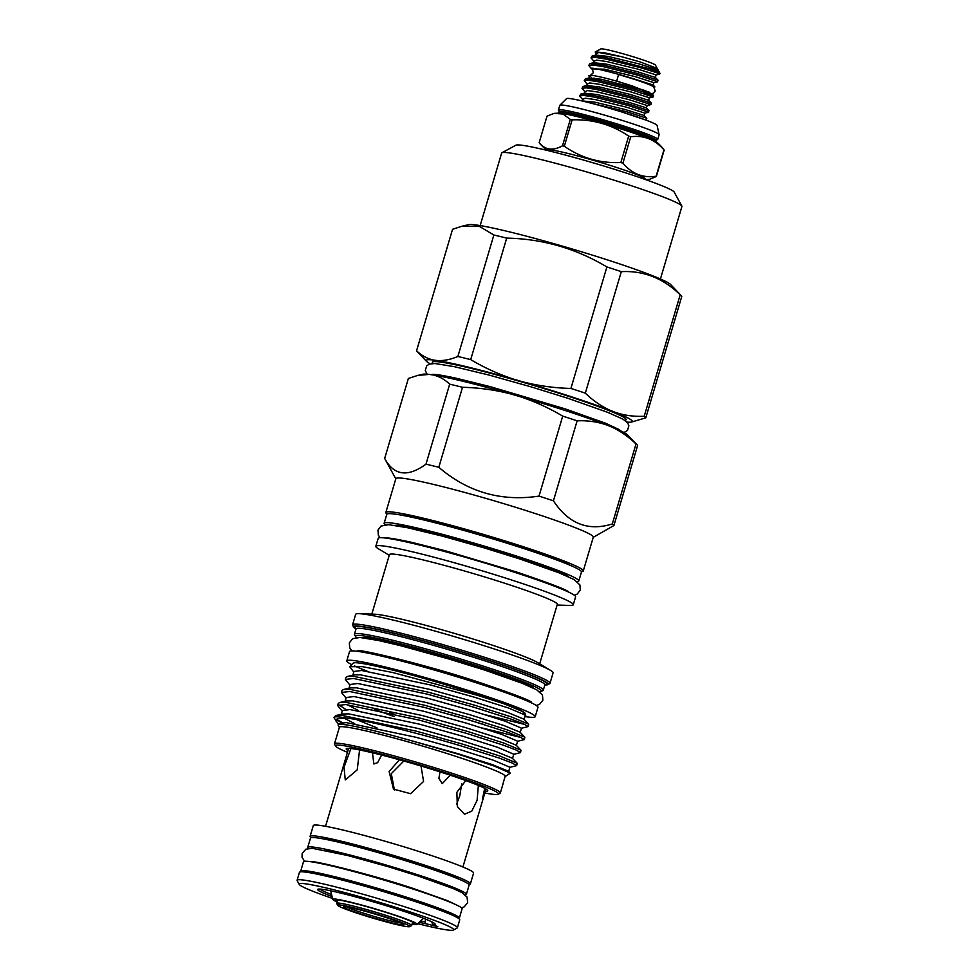 <?xml version="1.0" encoding="UTF-8"?>
<svg xmlns="http://www.w3.org/2000/svg" width="979" height="979" viewBox="0 0 979 979"><rect width="100%" height="100%" fill="white"/><g stroke="black" fill="none" stroke-linecap="round" stroke-linejoin="round"><path stroke-width="1.47" d="M649.603 92.295L616.721 80.988L618.581 74.49L634.796 79.446C651.537 85.063 653.115 86.36 653.813 87.009L655.232 91.035L653.556 93.127L651.769 93.654M592.723 69.46L591.402 68.273C592.099 67.38 615.522 73.046 634.661 79.115L645.014 82.554L654.914 86.911L654.302 87.449M592.638 69.362A32.637 2.117 16.5 0 1 591.708 68.86L604.484 69.179L635.42 76.692L653.899 82.677L657.607 81.795L657.888 80.107L637.696 73.584L603.602 65.152L589.884 63.586L588.758 65.483L592.858 64.993L603.162 66.609L637.268 75.04L657.668 81.759M358.95 913.799A37.606 2.435 -163.5 0 0 409.675 926.648A37.606 2.435 -163.5 0 0 388.528 917.874A37.606 2.435 -163.5 0 0 337.718 905.33A37.606 2.435 -163.5 0 0 358.95 913.799M337.718 905.33L336.703 903.47A39.111 2.533 16.5 0 1 336.666 903.287A39.111 2.533 16.5 0 1 389.556 916.515A39.111 2.533 16.5 0 1 411.657 925.498A39.111 2.533 16.5 0 1 411.535 925.632L409.675 926.648M361.386 914.129A31.401 2.031 16.5 0 1 343.739 906.811A31.401 2.031 16.5 0 1 386.093 917.543A31.401 2.031 16.5 0 1 403.813 924.604A31.401 2.031 16.5 0 1 361.386 914.129M346.835 906.946A29.896 1.934 -163.5 0 0 362.401 912.771A29.896 1.934 -163.5 0 0 401.145 923.038M658.072 80.229L655.44 77.476L656.003 74.869L637.672 69.081L606.735 61.555L596.505 60.098L593.935 61.298L591.01 57.871L595.11 57.382L605.426 58.997L639.52 67.429C657.301 72.691 663.285 74.82 657.484 73.792M656.407 69.754C660.531 71.271 658.316 70.977 649.762 68.885L605.854 57.541L592.148 55.974L591.01 57.871M591.365 68.591L588.758 65.483M595.208 51.96L600.776 48.95A28.575 1.848 16.5 0 1 639.336 58.716A28.575 1.848 16.5 0 1 655.465 65.152L657.288 68.481L639.666 61.787L621.543 56.696L603.725 52.633L595.208 51.96L596.223 53.723L598.756 52.487L621.543 56.696M584.5 93.189L584.952 91.793L581.991 88.33L586.091 87.841L596.395 89.456L630.5 97.888L650.9 104.606L651.304 103.076L648.673 100.323L649.236 97.704L630.904 91.928L599.98 84.402L589.737 82.946L587.167 84.145L584.243 80.719L588.342 80.217L598.658 81.832L632.752 90.276L653.152 96.982L653.593 95.526L652.063 93.886L632.385 85.993C615.265 80.486 601.852 76.925 592.148 75.334L592.075 75.322M621.004 111.716L645.724 120.013M646.385 119.83L646.617 118.178L626.425 111.667L588.33 102.477M580.058 96.652L579.739 95.942L583.827 95.452L594.143 97.068L628.249 105.499L648.649 112.218L644.88 113.136L626.401 107.152L595.465 99.638L585.222 98.169L582.689 99.417L580.058 96.652M648.649 112.218L648.869 110.566L628.677 104.043L594.571 95.612L580.865 94.045L579.739 95.942M651.304 103.076L630.929 96.431L596.835 88L583.117 86.433L581.991 88.33M643.215 93.103C659.454 97.215 656.114 95.795 633.193 88.82L599.087 80.388L585.381 78.822L584.243 80.719M650.9 104.606L647.131 105.524L628.653 99.54L597.716 92.014L587.473 90.557L584.916 91.757M653.152 96.982L649.383 97.9M314.32 873.562A73.058 4.736 16.5 0 1 316.119 873.782A73.058 4.736 16.5 0 1 383.731 890.817A73.058 4.736 16.5 0 1 446.595 912.746M457.389 927.749L459.738 919.832A83.594 5.421 -163.5 0 0 397.156 895.761A83.594 5.421 -163.5 0 0 306.476 872.216A83.594 5.421 -163.5 0 0 299.439 872.35L297.09 880.268A83.594 5.421 16.5 0 1 304.139 880.133A83.594 5.421 16.5 0 1 394.806 903.666A83.594 5.421 16.5 0 1 457.389 927.749A83.594 5.421 16.5 0 1 457.12 928.031L453.399 930.05A80.584 5.225 -163.5 0 0 395.773 907.325A80.584 5.225 -163.5 0 0 305.913 883.866A80.584 5.225 -163.5 0 0 299.195 884.38A80.584 5.225 -163.5 0 0 332.53 898.441M299.195 884.38L297.163 880.659A83.594 5.421 16.5 0 1 297.09 880.268M417.776 923.686A80.584 5.225 -163.5 0 0 446.865 929.903A80.584 5.225 -163.5 0 0 453.399 930.05M420.64 920.982A59.792 3.879 -163.5 0 0 424.996 921.851L425.865 923.711A61.298 3.977 16.5 0 1 419.196 922.353M332.065 896.544A61.298 3.977 16.5 0 1 317.82 889.262A61.298 3.977 16.5 0 1 322.789 889.385A61.298 3.977 16.5 0 1 387.403 906.064A61.298 3.977 16.5 0 1 435.104 924.005A61.298 3.977 16.5 0 1 432.963 924.69L437.797 926.672L425.865 923.711M319.815 889.079A59.792 3.879 -163.5 0 0 331.6 894.598M432.963 924.69L432.033 922.818A59.792 3.879 -163.5 0 0 433.526 922.769M425.779 919.208L424.996 921.851M337.07 901.928A43.994 2.851 16.5 0 1 332.762 899.395A43.994 2.851 16.5 0 1 392.249 914.166A43.994 2.851 16.5 0 1 417.066 924.372A43.994 2.851 16.5 0 1 412.061 924.139M337.217 901.439A40.983 2.656 16.5 0 1 335.773 899.995A40.983 2.656 16.5 0 1 391.062 914.007A40.983 2.656 16.5 0 1 414.203 923.234A40.983 2.656 16.5 0 1 412.208 923.65M300.957 871.812A82.725 5.36 16.5 0 1 300.7 871.163A82.725 5.36 16.5 0 1 412.563 899.15A82.725 5.36 16.5 0 1 459.335 918.143A82.725 5.36 16.5 0 1 458.759 918.547M300.7 871.163L303.466 861.801A82.725 5.36 16.5 0 1 415.329 889.789A82.725 5.36 16.5 0 1 462.1 908.793L459.335 918.143M308.361 848.414A82.725 5.36 16.5 0 1 307.724 847.41A82.725 5.36 16.5 0 1 419.587 875.397A82.725 5.36 16.5 0 1 466.371 894.402A82.725 5.36 16.5 0 1 465.294 894.904M307.724 847.41L310.502 838.061A82.725 5.36 16.5 0 1 422.365 866.048A82.725 5.36 16.5 0 1 469.137 885.053L466.371 894.402M468.88 884.404A83.594 5.421 -163.5 0 0 470.397 883.853L473.591 873.06A83.594 5.421 -163.5 0 0 411.009 848.989A83.594 5.421 -163.5 0 0 320.329 825.444A83.594 5.421 -163.5 0 0 313.292 825.578L310.098 836.372A83.594 5.421 -163.5 0 0 311.077 837.657M470.397 883.853A83.594 5.421 -163.5 0 0 407.815 859.782A83.594 5.421 -163.5 0 0 317.135 836.237A83.594 5.421 -163.5 0 0 310.098 836.372M485.951 789.025L482.39 799.415L484.715 788.328M450.267 775.221L442.227 783.641L438.898 778.317L439.975 771.868M381.59 755.042L377.625 762.653L373.88 763.975L372.448 752.79M403.825 761.026L391.294 773.667L394.415 789.943M399.408 759.79L389.128 771.525L393.472 789.123L410.617 793.688L423.577 781.438L421.007 766.006M456.581 804.089L459.726 796.013L461.733 783.763M465.771 780.581L456.863 792.305L457.34 806.525L464.487 814.259L471.792 811.114L477.103 800.259L478.376 785.427M350.923 748.543L343.996 767.255L345.281 779.933L357.225 769.849L359.587 749.963M569.46 564.993A92.197 5.984 -163.5 0 0 520.828 546.723A92.197 5.984 -163.5 0 0 400.68 515.003M581.44 571.614A102.954 6.682 -163.5 0 0 583.276 570.953L593.298 537.128A102.954 6.682 -163.5 0 0 535.085 513.486A102.954 6.682 -163.5 0 0 395.859 478.645L385.848 512.47A102.954 6.682 -163.5 0 0 387.011 514.024M583.276 570.953A102.954 6.682 -163.5 0 0 525.062 547.298A102.954 6.682 -163.5 0 0 385.848 512.47M593.237 537.336L613.906 525.527A119.573 7.759 -163.5 0 0 612.316 523.949C588.232 531.499 568.603 523.789 553.429 500.82A119.573 7.759 -163.5 0 0 546.331 498.482A119.573 7.759 -163.5 0 0 539.013 496.108C501.211 501.774 467.803 492.168 438.812 467.289L462.504 387.292A119.573 7.759 -163.5 0 0 449.679 384.172C444.711 379.411 439.13 376.34 432.926 374.933A107.543 6.975 16.5 0 1 509.875 393.717C494.456 389.826 478.658 387.684 462.504 387.292M618.887 429.438A98.72 6.4 16.5 0 1 618.948 429.475A98.72 6.4 16.5 0 1 620.184 430.638M432.791 363.49L432.363 362.719A101.094 6.559 16.5 0 1 568.983 396.458A101.094 6.559 16.5 0 1 625.814 420.028L625.043 420.444M430.197 363.796A107.543 6.975 16.5 0 1 426.526 361.361A107.543 6.975 16.5 0 1 433.318 360.015L437.197 360.541A107.543 6.975 16.5 0 1 514.134 379.326L523.532 382.03A107.543 6.975 16.5 0 1 571.528 396.801A107.543 6.975 16.5 0 1 610.027 410.274L615.558 412.44C624.675 415.463 634.233 416.736 644.206 416.271A119.573 7.759 16.5 0 1 645.797 417.849L681.788 296.356A119.573 7.759 -163.5 0 0 681.335 295.731A119.573 7.759 -163.5 0 0 680.197 294.777L644.206 416.271M570.904 388.443A119.573 7.759 16.5 0 1 578.222 390.805A119.573 7.759 16.5 0 1 585.32 393.154L621.31 271.66A119.573 7.759 -163.5 0 0 614.212 269.323A119.573 7.759 -163.5 0 0 606.894 266.949L570.904 388.443C554.75 388.051 538.964 385.91 523.532 382.03M681.335 295.731L670.603 284.497A106.001 6.877 -163.5 0 0 611.092 261.087A106.001 6.877 -163.5 0 0 468.623 224.668L461.782 226.284L479.196 226.271L493.869 234.997L457.878 356.478A119.573 7.759 16.5 0 1 470.703 359.611L506.694 238.117A119.573 7.759 -163.5 0 0 493.869 234.997M621.31 271.66C643.46 270.473 663.089 278.183 680.197 294.777M660.433 278.978L681.91 206.471A94.008 6.094 -163.5 0 0 681.825 206.031A94.008 6.094 -163.5 0 0 628.751 184.884A94.008 6.094 -163.5 0 0 501.933 152.748A94.008 6.094 -163.5 0 0 501.64 153.079L480.163 225.586M681.825 206.031L674.213 192.092A82.725 5.36 -163.5 0 0 627.515 173.467A82.725 5.36 -163.5 0 0 515.921 145.198L501.933 152.748M645.736 179.647L645.822 179.341A51.703 3.353 -163.5 0 0 616.586 167.47A51.703 3.353 -163.5 0 0 546.674 149.983L546.588 150.276M628.677 136.105A61.298 3.977 16.5 0 1 629.705 136.448A61.298 3.977 16.5 0 1 630.733 136.779L622.901 163.199A61.298 3.977 -163.5 0 0 621.885 162.857A61.298 3.977 -163.5 0 0 620.845 162.526L628.677 136.105C611.679 124.578 592.846 119.157 572.14 119.842L564.32 146.263A61.298 3.977 -163.5 0 0 562.497 145.81L570.316 119.401L562.998 114.041L554.077 113.368L547.004 116.183L539.184 142.591L539.649 143.387M656.346 176.465A61.298 3.977 -163.5 0 0 656.126 176.244L663.946 149.824A61.298 3.977 16.5 0 1 664.178 150.056L656.346 176.465L649.42 179.377L645.871 179.695M622.901 163.199C632.079 173.883 643.154 178.227 656.126 176.244M663.946 149.824C654.706 139.361 643.644 135.016 630.733 136.779M554.077 113.368L559.058 113.136A51.887 3.365 -163.5 0 1 627.453 131.039A51.887 3.365 -163.5 0 1 655.502 141.71C656.921 141.979 659.675 144.525 663.738 149.346L664.178 150.056M558.874 110.688A51.777 3.353 16.5 0 1 558.434 110.015A51.777 3.353 16.5 0 1 628.445 127.539A51.777 3.353 16.5 0 1 657.717 139.434A51.777 3.353 16.5 0 1 656.982 139.752M629.827 122.864A51.777 3.353 16.5 0 1 659.112 134.71A51.777 3.353 16.5 0 1 659.112 134.759L657.093 125.349A47.261 3.072 16.5 0 0 630.403 114.702A47.261 3.072 16.5 0 0 566.633 98.549L559.829 105.291A51.777 3.353 16.5 0 1 629.827 122.864M385.114 524.72A101.522 6.584 16.5 0 1 384.123 523.312A101.522 6.584 16.5 0 1 521.415 557.663A101.522 6.584 16.5 0 1 578.809 580.975A101.522 6.584 16.5 0 1 577.206 581.624M384.123 523.312L386.791 514.318A101.522 6.584 16.5 0 1 524.071 548.668A101.522 6.584 16.5 0 1 581.477 571.981L578.809 580.975M362.475 663.505A87.731 5.69 16.5 0 1 475.5 693.548A87.731 5.69 16.5 0 1 525.111 713.703L524.891 714.425A87.731 5.69 -163.5 0 1 524.83 714.548M525.074 715.319L525.858 715.123L522.602 711.537L503.904 703.742A92.32 5.984 -163.5 0 0 477.103 694.527A92.32 5.984 -163.5 0 0 355.426 662.685L353.407 662.942L355.426 662.685M503.904 703.742L477.006 695.188L392.922 672.561L362.401 666.65L349.699 666.711L353.786 672.059M349.699 666.711L353.407 662.942M508.676 771.44L509.912 767.242L493.538 760.267L459.237 749.376L415.61 737.199L346.223 722.588L338.538 723.554L338.134 724.925A88.367 5.727 16.5 0 1 412.183 740.944L458.123 754.148L494.542 766.178L510.304 773.141L505.078 776.616M510.304 773.141L508.505 771.268L492.266 764.575L457.952 753.683L412.183 740.944M524.108 719.345L525.344 715.147L508.97 708.172L474.668 697.281L431.041 685.092L361.655 670.493L353.97 671.459L352.868 675.18M528.697 724.166L523.936 719.173L507.697 712.479L473.383 701.588L429.769 689.412L360.37 674.812L354.055 674.898L347.349 676.489L354.129 676.416L428.202 692.165L474.766 705.247L511.393 716.946L528.697 724.166L528.244 726.553L523.789 723.946L510.781 719.014L474.154 707.303L427.59 694.221L353.517 678.471L345.318 679.45L349.931 685.092M520.241 732.365L521.489 728.168L505.115 721.193L470.813 710.301L427.187 698.125L357.8 683.513L350.103 684.48L349.001 688.2M450.205 714.499L483.724 724.411M524.842 737.187L520.082 732.194L503.83 725.512L469.528 714.621L425.914 702.445L356.515 687.833L350.201 687.919L343.494 689.51L350.274 689.436L424.348 705.186L470.911 718.268L507.526 729.979L524.842 737.187L524.389 739.573L519.935 736.979L506.926 732.035L470.299 720.324L423.736 707.242L349.662 691.492L341.463 692.471L346.077 698.113M516.386 745.398L517.634 741.189L501.26 734.213L466.946 723.322L423.332 711.146L353.933 696.534L346.248 697.513L345.146 701.233M520.987 750.208L516.227 745.227L499.975 738.533L465.674 727.642L422.047 715.465L352.66 700.854L346.346 700.952L339.627 702.53L346.407 702.457L420.481 718.207L467.056 731.289L503.671 743L520.987 750.208L520.522 752.594L516.08 750L503.059 745.056L466.445 733.357L419.869 720.275L345.807 704.525L337.608 705.504L342.209 711.133M512.531 758.419L513.779 754.209L497.393 747.234L463.091 736.343L419.477 724.166L350.078 709.567L342.393 710.534L341.292 714.254M517.132 763.228L512.36 758.248L496.12 751.554L461.819 740.662L418.192 728.486L348.805 713.887L342.491 713.972L335.773 715.563L342.552 715.49L416.626 731.24L463.189 744.309L499.816 756.021L517.132 763.228L516.667 765.627L512.213 763.02L499.204 758.076L462.59 746.377C421.827 734.128 370.662 721.168 347.178 718.133A94.388 6.119 -163.5 0 0 334.059 717.46A94.388 6.119 -163.5 0 0 334.145 717.901L338.355 724.154M347.251 704.66L358.559 710.619M356.723 719.651L376.952 727.85M343.898 718.035L354.704 723.64M504.968 776.677A86.482 5.605 -163.5 0 0 505.225 776.114A86.482 5.605 -163.5 0 0 456.349 756.522A86.482 5.605 -163.5 0 0 339.395 727.262L334.5 743.807A86.482 5.605 -163.5 0 0 334.573 744.211L335.577 746.071A84.977 5.507 -163.5 0 0 347.472 752.313M509.643 767.414L516.667 765.627M525.001 724.484L486.441 715.049M521.22 728.339L528.244 726.553M521.146 737.505L482.586 728.07M517.365 741.36L524.389 739.573M513.498 754.381L520.522 752.594M345.318 679.45L345.93 677.395L347.349 676.489M394.721 714.523L389.728 712.736M341.463 692.471L342.075 690.415L343.494 689.51M374.516 709.347L394.109 716.591M345.783 709.42L338.661 704.696M337.608 705.504L338.22 703.436L339.627 702.53M484.838 793.002A84.977 5.507 -163.5 0 0 498.201 794.238L500.061 793.235A86.482 5.605 -163.5 0 0 500.342 792.929A86.482 5.605 -163.5 0 0 451.441 773.067A86.482 5.605 -163.5 0 0 334.5 743.807M505.225 776.114L503.096 783.31A86.482 5.605 16.5 0 1 503.12 783.579L500.342 792.929M498.201 794.238A84.977 5.507 -163.5 0 0 450.426 774.426A84.977 5.507 -163.5 0 0 335.577 746.071M485.351 791.265A73.804 4.785 -163.5 0 0 487.762 790.579A73.804 4.785 -163.5 0 0 446.032 773.814A73.804 4.785 -163.5 0 0 346.333 748.69A73.804 4.785 -163.5 0 0 347.986 750.575M351.4 664.423A98.255 6.376 16.5 0 1 346.786 660.886A98.255 6.376 16.5 0 1 479.649 694.123A98.255 6.376 16.5 0 1 535.207 716.689A98.255 6.376 16.5 0 1 524.928 716.555M346.786 660.886L349.552 651.524A98.255 6.376 16.5 0 1 482.414 684.774A98.255 6.376 16.5 0 1 537.973 707.34L535.207 716.689M544.838 684.957A101.449 6.584 -163.5 0 0 547.812 684.639A101.449 6.584 -163.5 0 0 490.773 660.984A101.449 6.584 -163.5 0 0 353.676 627.135A101.449 6.584 -163.5 0 0 355.989 629.02M353.676 627.135L352.66 625.275A102.954 6.682 16.5 0 1 352.575 624.798A102.954 6.682 16.5 0 1 491.788 659.626A102.954 6.682 16.5 0 1 550.002 683.269A102.954 6.682 16.5 0 1 549.672 683.623L547.812 684.639M539.759 691.774A96.982 6.29 -163.5 0 0 541.118 691.48A96.982 6.29 -163.5 0 0 486.6 668.865A96.982 6.29 -163.5 0 0 355.548 636.509A96.982 6.29 -163.5 0 0 356.54 637.5M355.548 636.509L354.533 634.649A98.475 6.388 16.5 0 1 354.459 634.196A98.475 6.388 16.5 0 1 487.628 667.519A98.475 6.388 16.5 0 1 543.308 690.134A98.475 6.388 16.5 0 1 542.99 690.476L541.118 691.48M550.002 683.269L553.098 672.842A102.954 6.682 -163.5 0 0 550.602 670.419A102.954 6.682 -163.5 0 0 494.884 649.187A102.954 6.682 -163.5 0 0 359.073 613.674A102.954 6.682 -163.5 0 0 355.658 614.359L352.575 624.798M550.602 670.419L537.373 662.44A87.535 5.678 -163.5 0 0 489.989 644.402A87.535 5.678 -163.5 0 0 374.516 614.212L359.073 613.674M539.686 663.835L557.308 604.349A87.535 5.678 -163.5 0 0 507.807 584.243A87.535 5.678 -163.5 0 0 389.434 554.628L371.812 614.114M557.1 605.022L569.851 605.45A102.954 6.682 -163.5 0 0 573.253 604.777A102.954 6.682 -163.5 0 0 515.04 581.122A102.954 6.682 -163.5 0 0 375.826 546.294A102.954 6.682 -163.5 0 0 378.31 548.717L389.238 555.301M573.253 604.777L575.603 596.86A102.954 6.682 -163.5 0 0 517.389 573.204A102.954 6.682 -163.5 0 0 378.175 538.377L375.826 546.294M568.823 576.937A92.197 5.984 -163.5 0 0 517.744 557.149A92.197 5.984 -163.5 0 0 394.708 525.356M457.744 878.689A73.058 4.736 -163.5 0 0 395.528 856.747A73.058 4.736 -163.5 0 0 326.35 839.248A73.058 4.736 -163.5 0 0 323.523 838.93M367.015 671.092A98.255 6.376 16.5 0 1 354.41 665.879M341.928 722.441L336.495 719.222M334.059 717.46L335.773 715.563M336.14 719.565A94.388 6.119 -163.5 0 0 341.793 722.453M339.346 727.434L338.208 725.341A88.367 5.727 16.5 0 1 338.134 724.925M347.178 718.133L337.816 718.598L336.152 721.584M558.434 110.015L559.817 105.34A51.777 3.353 16.5 0 1 559.829 105.291M570.316 119.401A61.298 3.977 16.5 0 1 572.14 119.842M539.184 142.591C545.046 149.995 552.817 151.072 562.497 145.81M564.32 146.263C581.257 158.011 600.103 163.432 620.845 162.526M426.526 361.361L417.017 351.412A119.573 7.759 16.5 0 1 416.564 350.776L452.555 229.282L461.782 226.284M506.694 238.117C542.55 238.827 575.946 248.446 606.894 266.949M585.32 393.154C592.98 400.546 601.216 406.248 610.027 410.274M615.558 412.44A107.543 6.975 16.5 0 1 631.443 422.059A107.543 6.975 16.5 0 1 627.049 422.108M645.797 417.849L631.443 422.059M416.564 350.776C421.533 355.536 427.125 358.608 433.318 360.015M437.197 360.541C443.634 360.908 450.536 359.562 457.878 356.478M470.703 359.611C484.556 367.859 499.033 374.431 514.134 379.326M431.286 374.712L431.286 374.712A98.72 6.4 16.5 0 1 432.975 374.394A98.72 6.4 16.5 0 1 433.048 374.394M613.906 525.527L637.598 445.543A119.573 7.759 -163.5 0 0 637.158 444.907A119.573 7.759 -163.5 0 0 636.007 443.964C628.347 436.561 620.111 430.858 611.288 426.832A107.543 6.975 16.5 0 1 627.637 434.945L637.158 444.907M417.605 375.459L422.72 374.247A107.543 6.975 16.5 0 1 429.059 374.406L417.605 375.459L408.365 378.469L384.674 458.453A119.573 7.759 -163.5 0 0 384.735 458.588L395.797 478.853M432.926 374.933L429.059 374.406M519.274 396.422A107.543 6.975 16.5 0 1 605.768 424.666C596.639 421.643 587.094 420.37 577.12 420.835A119.573 7.759 -163.5 0 0 562.705 416.124C548.852 407.876 534.375 401.304 519.274 396.422L509.875 393.717M611.288 426.832L605.768 424.666M636.007 443.964L612.316 523.949M553.429 500.82L577.12 420.835M449.679 384.172L425.987 464.156C407.705 477.495 393.925 475.586 384.674 458.453M438.812 467.289A119.573 7.759 -163.5 0 0 425.987 464.156M562.705 416.124L539.013 496.108M326.399 850.555A73.058 4.736 16.5 0 1 388.394 866.366A73.058 4.736 16.5 0 1 448.994 886.864M432.033 922.818L432.253 922.071M592.148 75.334L588.514 75.579L589.456 76.57L592.148 75.334M649.762 68.885A35.342 2.288 16.5 0 1 660.03 73.511L657.288 68.481M660.03 73.511A35.342 2.288 16.5 0 1 660.066 73.682L656.15 75.065M645.014 82.554A32.637 2.117 16.5 0 1 653.348 86.666M558.103 113.172L558.776 112.414A50.761 3.292 16.5 0 1 627.429 129.583A50.761 3.292 16.5 0 1 656.126 141.245L656.64 139.777M558.776 112.414L558.997 111.667A50.761 3.292 16.5 0 1 627.649 128.849A50.761 3.292 16.5 0 1 656.346 140.499M356.234 628.665A99.98 6.486 16.5 0 1 392.444 632.887A99.98 6.486 16.5 0 1 490.198 660.898A99.98 6.486 16.5 0 1 544.826 684.529M545.279 684.321L544.862 684.884A98.475 6.388 -163.5 0 0 489.182 662.257A98.475 6.388 -163.5 0 0 356.013 628.946L354.459 634.196M363.503 637.831A89.236 5.788 16.5 0 1 483.553 668.449A89.236 5.788 16.5 0 1 533.739 688.249M644.476 90.374L601.498 79.287L589.089 77.941L585.381 78.822M648.673 100.323L630.17 94.425L599.234 86.898L586.837 85.552L583.117 86.433M649.04 110.688L646.25 107.812L627.918 102.036L596.982 94.51L584.573 93.164L580.865 94.045M646.789 118.3L643.986 115.436L625.654 109.648L594.73 102.122L581.844 100.898M591.169 77.818L594.375 79.507M601.828 80.951A32.637 2.117 16.5 0 1 593.91 78.039M657.692 69.864L639.189 63.953L608.253 56.439L595.856 55.093L592.148 55.974M655.44 77.476L636.937 71.577L606.001 64.051L593.604 62.705L589.884 63.586M654.914 86.911L653.017 84.977L636.864 79.813M590.582 75.187L593.36 72.703L592.368 69.117M411.657 925.498L412.661 922.12M417.066 924.372L423.479 918.29M461.476 907.79L464.083 906.946L467.681 902.65L467.056 897.094L461.855 892.567L453.204 888.553L418.327 876.07L388.137 866.684L347.778 855.536L312.35 848.316L305.815 849.221L302.168 853.492L302.034 857.225L304.542 861.3M310.392 861.642C312.02 859.954 371.616 874.467 414.166 888.797L447.44 900.656L456.385 904.89M348.634 748.36L325.554 826.3M427.113 374.211L425.29 370.49L426.685 365.877L429.304 364.078L434.957 363.527L454.097 366.623L489.023 375.055L531.524 386.986L568.322 398.429L607.861 412.404L623.048 419.208L627.698 422.904L628.873 425.828L627.478 430.454L623.966 432.51M432.975 374.394C435.912 374.235 443.866 375.557 456.85 378.383L490.418 386.705L564.932 408.806L605.536 423.209L618.948 429.475M558.997 111.667L559.144 110.896M657.717 139.434L659.112 134.759M380.146 537.704L378.371 535.244L377.943 530.153L381.002 526.066L388.626 524.683L407.643 527.754L442.055 536.051L483.871 547.799L520.082 559.058L559.033 572.825L574.135 579.592L579.898 584.916L580.302 590.007L577.206 594.082L574.318 595.22M386.497 538.034C388.418 537.691 396.874 539.135 411.865 542.378L445.506 550.822L515.921 571.785C549.684 583.239 567.318 589.994 568.799 592.038M531.426 702.249C530.459 700.499 513.694 694.074 481.105 682.999C428.704 665.267 356.172 648.135 357.812 650.827M536.296 705.467L539.564 704.366L542.88 700.169L542.452 695.029L536.773 689.828L522.076 683.256L485.254 670.272L448.835 658.977L400.019 645.54L378.396 640.486L359.905 637.476L352.624 638.687L349.319 642.909L349.784 648.049L351.987 650.864M544.862 684.884L543.308 690.134M528.929 700.805L528.697 701.6M360.7 650.974L360.468 651.769M656.126 141.245L656.273 142.249M539.784 143.595L546.441 150.24M486 789.05L462.92 866.99M332.762 899.395L330.682 890.804M589.003 77.965L589.419 76.521M586.751 85.577L587.155 84.133M646.409 107.935L647.131 105.524M644.158 115.546L644.88 113.136M582.236 100.813L582.652 99.368M595.77 55.118L596.187 53.674M593.519 62.729L593.972 61.334M653.177 85.087L653.899 82.677M336.666 903.287L337.669 899.909"/></g></svg>
